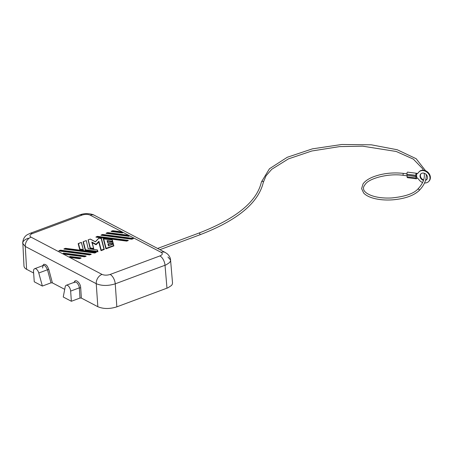 <?xml version="1.0" encoding="UTF-8"?>
<svg xmlns="http://www.w3.org/2000/svg" width="453" height="453" viewBox="0 0 453 453"><rect width="100%" height="100%" fill="white"/><g stroke="black" fill="none" stroke-linecap="round" stroke-linejoin="round"><path stroke-width="0.68" d="M60.442 250.203L90.651 254.105L89.569 254.507L59.383 250.6L58.822 250.922L89.626 254.914L89.569 254.507M33.63 273.04L25.872 268.923L24.541 267.695L23.992 266.324L22.803 242.264L23.72 240.837L25.402 239.501L28.205 238.17M31.047 237.168A7.786 5.81 117.7 0 0 25.277 246.472L96.24 283.691L97.837 306.715C103.369 309.037 109.7 309.082 116.834 306.851L168.012 287.774L171.466 285.498L172.259 284.359L172.525 282.972L170.571 260.056L170.424 261.16L169.507 262.598L166.206 264.812L115.249 283.827C108.108 286.024 101.772 285.979 96.24 283.691A7.786 5.81 -62.3 0 1 102.01 274.393L31.047 237.168C29.235 235.968 29.649 234.784 32.305 233.612A7.786 3.992 -110.4 0 0 30.091 233.346L27.407 234.654C24.524 236.29 22.939 239.173 22.65 243.306L25.277 246.472L26.614 269.354M97.831 306.715L81.268 298.029M64.711 289.342L52.299 282.836M83.341 249.829L81.302 242.4L83.369 249.926L79.671 249.45L78.182 243.72L81.183 242.485M70.64 291.098L71.37 301.268L63.256 297.009L65.187 286.845A4.672 2.395 69.6 0 1 66.251 285.271A4.672 2.395 69.6 0 1 70.64 291.098L79.343 287.853L79.015 286.064L77.474 283.142L75.226 281.953L66.251 285.271M79.671 249.45L79.921 249.082L78.471 243.493M71.687 257.672L79.49 258.686L81.121 258.08L79.434 258.278L71.857 257.298L71.687 257.672L69.62 256.591L70.073 256.489L80.521 257.876M65.425 253.923L65.255 254.297L63.188 253.216L63.641 253.114L85.855 255.99L84.501 256.392L65.425 253.923L63.641 253.114M85.855 255.99L86.183 256.194L84.558 256.8L65.255 254.297M84.558 256.8L84.501 256.392M79.49 258.686L79.434 258.278M85.215 250.169L85.47 249.801L83.358 241.676L83.063 241.902L85.215 250.169L97.944 251.817L97.582 251.37L85.47 249.801M96.189 236.862L97.542 236.358L128.018 240.305L128.346 240.503L126.715 241.109L95.911 237.123L97.537 236.398M126.715 241.109L126.659 240.707L96.472 236.794M33.528 271.63L34.258 281.8L42.372 286.058L50.996 282.848L47.457 269.631L45.611 266.279L44.252 265.418L43.397 265.447L34.655 268.697A4.672 2.395 -110.4 0 0 33.528 271.63M86.319 240.651L88.182 248.793L97.219 249.96L97.582 251.37M50.996 282.848L52.389 282.876L48.794 269.45L47.491 269.75L38.777 272.995L42.372 286.058M89.626 254.914L91.251 254.309L90.651 254.105M38.777 272.995A4.672 2.395 -110.4 0 0 34.655 268.697M128.018 240.305L126.659 240.707M80.702 287.876L81.353 298.068L79.994 298.057L79.343 287.853L80.702 287.876C80.566 282.479 74.824 277.978 74.128 282.734M71.37 301.268L79.994 298.057M88.307 248.776L97.344 249.943L97.922 251.721M108.686 245.849L113.295 244.093L113.845 245.803M113.426 244.161L113.867 245.888L105.906 248.856L103.318 238.895L112.067 239.903L112.797 241.76L107.463 241.064M103.488 238.759L112.191 239.886L112.769 241.664M107.457 241.064L107.859 242.61L107.457 241.064M107.831 242.644L112.757 242.095L113.278 243.618M112.916 242.208L113.301 243.708L108.284 244.241M108.278 244.241L108.686 245.809L108.278 244.241M104.258 249.371L101.466 238.618L104.281 249.461L101.025 250.673L98.777 242.032L96.115 244.773L92.214 242.723L93.771 248.731M93.799 248.827L90.102 248.346L88.092 239.875L90.238 239.116L95.396 241.823L98.913 238.199L101.183 238.493L103.952 249.156L101.24 250.164L98.93 241.279L96.036 244.263L91.783 242.032L93.799 248.827M126.97 235.198L129.043 236.33L106.047 233.352L107.689 232.621L126.772 235.09L128.148 235.815L106.608 233.023M122.61 232.955L111.11 231.466L112.757 230.736L120.334 231.715L122.61 232.955M133.409 238.618L131.783 239.224L100.979 235.237L102.627 234.507L133.409 238.618M65.509 248.318L96.319 252.423L94.688 253.029L63.884 249.037L64.162 248.776L65.532 248.312L95.719 252.219L94.632 252.621L64.445 248.714M167.95 257.01L170.571 260.056C170.487 257.955 169.428 255.911 167.4 253.929L165.305 252.502A7.786 5.81 117.7 0 0 161.183 252.372L90.221 215.152A7.786 5.81 -62.3 0 1 94.343 215.283L94.343 215.283C92.888 214.377 90.475 213.822 87.112 213.629C84.875 213.539 82.463 213.941 79.864 214.824L79.864 214.824A7.786 3.992 69.6 0 1 82.078 215.09C85.136 214.139 87.854 214.156 90.221 215.152M113.862 245.849L113.544 245.588L106.127 248.346L103.646 238.816M113.295 244.093L113.544 245.588M112.429 241.313L107.095 240.622L107.446 241.019M105.906 248.856L106.127 248.346M107.735 242.627L112.644 242.134L112.961 243.357L107.939 243.884L108.273 244.195M113.295 243.669L112.961 243.357M108.59 245.843L113.176 244.178M92.208 242.723L91.783 242.032M96.115 244.773L96.036 244.263M98.777 242.032L98.93 241.279M101.025 250.673L101.24 250.164M104.275 249.416L103.952 249.156M101.466 238.618L101.183 238.493M90.102 248.346L90.351 247.984L88.239 239.858M128.714 236.036L128.148 235.815M131.783 239.224L131.727 238.822L101.54 234.909M94.688 253.029L94.632 252.621M64.162 248.776L65.532 248.312M422.598 182.508A6.818 5.566 44.1 0 1 418.872 179.581A5.844 4.768 -135.9 0 0 416.777 177.61L416.522 174.088L416.879 173.72A1.461 0.566 97.4 0 0 416.545 173.284L407.655 172.134A1.461 0.566 97.4 0 0 406.879 174.184A2.435 0.946 97.4 0 0 407.134 175.237L416.041 176.585A2.435 0.946 -82.6 0 0 415.962 177.972A1.461 0.566 97.4 0 0 416.364 178.816A1.461 0.566 97.4 0 0 417.054 177.786M407.145 175.43A2.435 0.946 -82.6 0 0 407.071 176.823A1.461 0.566 97.4 0 0 407.468 177.667L416.364 178.816M418.142 172.938A5.844 4.768 44.1 0 1 416.913 173.686L416.879 173.72M416.522 174.088A5.844 4.768 -135.9 0 0 417.949 173.148A5.844 4.768 -135.9 0 0 418.374 172.627A6.818 5.566 44.1 0 1 418.872 172.021A6.818 5.566 44.1 0 1 427.638 172.774A6.818 5.566 44.1 0 1 428.651 181.517A6.818 5.566 44.1 0 1 424.54 182.955M423.493 180.356A4.088 3.341 44.1 0 1 420.027 176.285A4.088 3.341 44.1 0 1 420.826 173.924A4.088 3.341 44.1 0 1 424.863 173.505A4.088 3.341 44.1 0 1 427.496 177.253A4.088 3.341 44.1 0 1 426.692 179.614A4.088 3.341 44.1 0 1 425.548 180.328M423.651 179.881A4.088 3.341 44.1 0 1 420.418 175.883A4.088 3.341 44.1 0 1 421.03 173.731M426.879 179.405A4.088 3.341 44.1 0 1 425.644 180.005M428.651 181.517L429.042 181.115A6.818 5.566 -135.9 0 0 428.028 172.372A6.818 5.566 -135.9 0 0 419.263 171.619L418.872 172.021M416.545 173.284A1.461 0.566 97.4 0 0 415.775 175.339A2.435 0.946 97.4 0 0 416.024 176.387L416.041 176.585M71.857 257.298L70.481 256.574M59.383 250.6L60.464 250.192M64.043 253.199L85.589 255.99M82.078 215.09L32.305 233.612M83.358 241.676L86.07 240.668M83.001 249.484L79.921 249.082M48.794 269.45L47.293 266.188L45.696 264.586L43.845 264.246L42.644 265.724M97.559 236.392L127.746 240.3M161.183 252.372C163.001 253.572 162.582 254.756 159.932 255.928L110.153 274.45C107.095 275.407 104.383 275.384 102.01 274.393M110.153 274.45A7.786 3.992 69.6 0 1 115.249 283.827L116.84 306.851M159.932 255.928A7.786 3.992 69.6 0 1 165.022 265.305L166.976 288.199M107.939 243.884L108.471 245.928M107.095 240.622L107.621 242.666M93.431 248.386L90.351 247.984M121.715 232.44L111.67 231.138M132.814 238.414L131.727 238.822M157.593 248.459L199.031 233.04A0.974 0.498 69.6 0 1 199.949 234.252A0.974 0.498 69.6 0 1 199.711 234.864C237.185 220.532 258.397 203.018 263.329 182.316A0.974 0.878 10.8 0 0 261.421 181.953L269.461 168.754L287.247 157.282L312.44 148.844L341.755 144.496L371.318 144.813L397.241 149.75L416.143 158.709L425.565 170.73M261.409 182.157A0.974 0.878 10.8 0 1 261.421 181.953C256.891 201.67 236.092 218.697 199.031 233.04M426.245 174.326C426.573 179.92 424.195 185.339 419.099 190.594A0.974 0.793 -135.9 0 0 417.7 189.241C413.464 193.731 404.829 196.63 391.794 197.944C372.972 198.98 363.08 192.582 363.561 188.482C363.153 187.587 363.918 185.945 365.865 183.561C370.333 178.091 388.838 173.193 403.34 175.334L407.094 175.821M419.099 190.594C413.583 195.719 404.75 198.805 392.609 199.841C385.945 200.288 379.874 199.847 374.41 198.505C369.535 197.281 365.962 195.47 363.691 193.069L361.619 188.618L363.034 183.924C364.937 181.228 368.204 178.924 372.847 177.021C382.315 173.386 392.564 172.18 403.589 173.403A0.974 0.379 97.4 0 0 403.074 174.773A0.974 0.379 97.4 0 0 403.34 175.334M407.071 176.823L415.962 177.972M406.879 174.184L415.775 175.339M407.134 175.237L416.024 176.387M90.923 254.105L60.453 250.158L59.094 250.662M78.318 243.51L81.302 242.4M70.073 256.489L80.793 257.876M79.864 214.824L30.091 233.346M86.189 240.583L83.205 241.692M165.305 252.502L94.343 215.283M42.633 268.029C42.905 265.769 43.16 264.909 43.397 265.447M97.503 250.084L97.939 251.772M81.432 242.468L83.358 249.88M112.35 240.028L112.786 241.709M98.811 238.17L95.362 241.726L90.283 239.065M98.845 238.159L101.308 238.476M88.092 239.875L90.272 239.065M92.202 242.672L93.788 248.782M126.857 235.073L107.678 232.587L106.319 233.091M111.387 231.206L112.74 230.702L120.424 231.698M122.282 232.661L120.458 231.71M101.257 234.977L102.61 234.473L133.08 238.42M424.155 173.222L424.302 174.467C424.659 179.343 422.456 184.269 417.7 189.241M403.589 173.403L406.879 173.827M423.312 170.175L422.666 168.759L413.374 159.15L396.239 151.478L362.615 146.166L339.524 146.619L311.777 151.002L288.374 158.907L271.726 169.314L266.053 175.787L263.329 182.316M159.909 249.677L199.711 234.864"/></g></svg>

